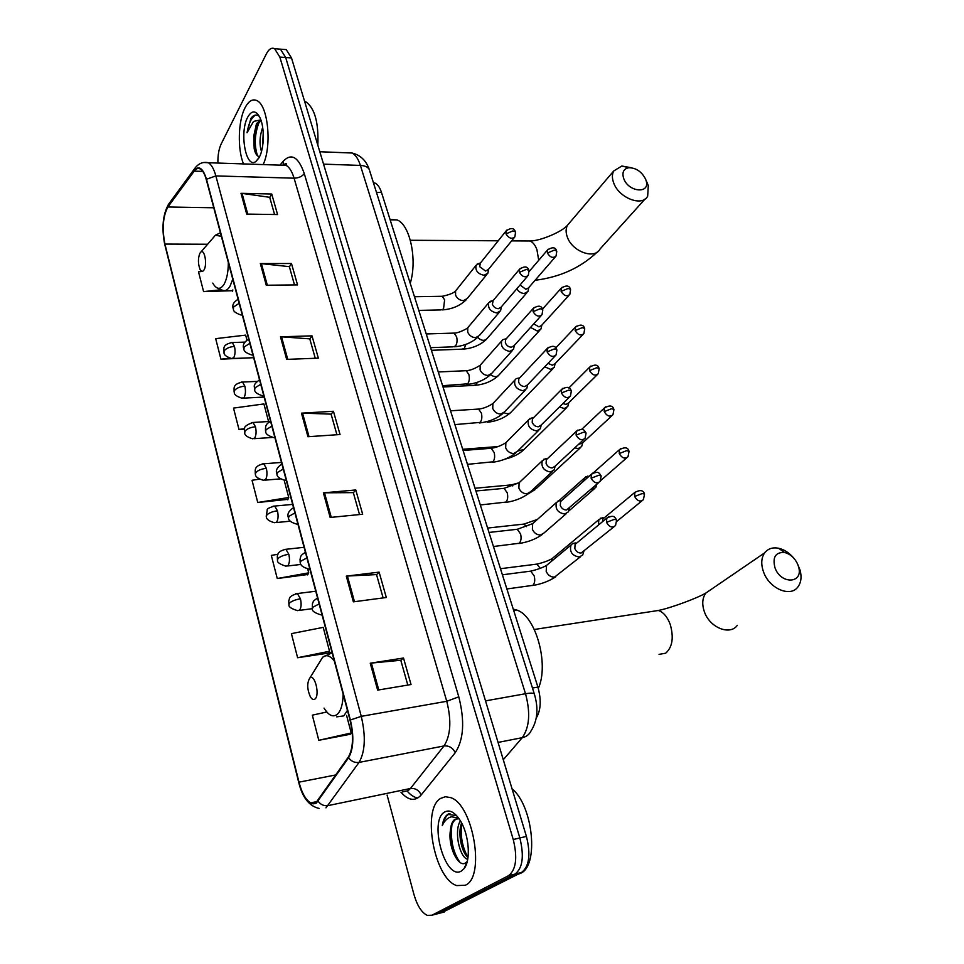 <?xml version="1.0" encoding="UTF-8"?>
<svg xmlns="http://www.w3.org/2000/svg" width="964" height="964" viewBox="0 0 964 964"><rect width="100%" height="100%" fill="white"/><g stroke="black" fill="none" stroke-linecap="round" stroke-linejoin="round"><path stroke-width="1.45" d="M373.381 182.618L375.056 183.088C377.743 184.425 379.9 187.558 381.503 192.487L537.9 687.079C541.455 699.924 540.9 710.263 536.225 718.096M456.647 815.664L448.417 814.423M441.982 912.607L521.62 872.408C529.26 866.455 530.863 854.453 526.416 836.403L291.502 57.936L286.224 49.61L282.826 49.345M387.106 795.107L413.966 894.52C417.255 905.799 421.702 912.751 427.329 915.39L431.968 915.21L508.534 875.698L515.089 874.047C522.705 868.094 524.283 856.056 519.849 837.957L285.681 57.503L280.44 49.164L277.066 48.899L280.44 49.164L285.681 57.503L519.849 837.957C524.283 856.056 522.705 868.094 515.089 874.047L438.15 913.607L515.089 874.047L521.62 872.408M465.371 885.217C485.748 877.144 473.023 803.868 450.453 797.565L445.368 796.734L440.753 798.349C421.497 808.591 434.053 878.698 456.731 885.591L465.371 885.217C485.748 877.144 473.023 803.868 450.453 797.565L445.368 796.734L440.753 798.349C421.497 808.591 434.053 878.698 456.731 885.591L465.371 885.217M263.16 164.579C272.089 145.998 268.052 105.076 256.894 100.618C252.556 98.605 248.616 100.979 245.073 107.727C238.084 120.91 237.349 149.227 243.518 163.916C237.349 149.227 238.084 120.91 245.073 107.727C248.616 100.979 252.556 98.605 256.894 100.618C268.052 105.076 272.089 145.998 263.16 164.579M316.18 802.361L310.745 802.855C305.817 800.048 301.901 793.155 298.985 782.166L164.928 244.073C161.952 228.589 162.94 216.225 167.893 206.983L194.186 171.134C196.138 168.555 198.186 167.857 200.355 169.037C202.777 170.544 204.766 174.074 206.296 179.653L350.077 720.241C353.764 736.267 353.186 748.546 348.341 757.089L316.18 802.361M316.361 803.072L348.582 757.776C353.559 749.028 354.149 736.424 350.366 720L206.489 179.256C202.994 168.073 198.861 165.157 194.089 170.544L167.784 206.404C162.723 215.888 161.711 228.552 164.76 244.41L298.744 782.37C303.636 799.228 309.504 806.133 316.361 803.072M435.836 914.197L444.296 912.004M201.958 271.474L198.512 271.824L203.597 291.61L232.637 290.706M246.941 340.015L245.639 335.111L215.671 338.665L220.949 359.211L250.435 357.825M326.784 711.998L312.336 715.155L318.795 740.292L350.221 734.279M277.981 554.24L271.318 555.409L277.258 578.533L307.865 574.496M259.28 479.156L252.038 480.289L257.737 502.509L287.947 499.34M508.534 875.698C516.102 869.733 517.668 857.683 513.246 839.524L279.849 57.081L274.62 48.718C271.655 47.32 268.932 48.995 266.45 53.743L221.214 143.865C218.9 148.805 217.78 155.192 217.888 163.061M260.328 263.582L291.465 263.497L297.539 284.898L266.281 285.236L260.328 263.582L261.389 263.642L267.329 285.224M241 193.318L271.728 194.017L277.572 214.562L246.712 214.092L241 193.318L242.048 193.403L247.748 214.116M323.398 492.869L355.776 489.965L362.669 514.246L330.158 517.463L323.398 492.869L324.494 492.809L331.255 517.355M346.293 576.135L379.117 572.134L386.311 597.499L353.366 601.849L346.293 576.135L347.414 576.038L354.475 601.705M370.248 663.22L403.506 658.014L411.038 684.536L377.647 690.116L370.248 663.22L371.369 663.075L378.768 689.935M280.464 336.81L312.011 335.858L318.349 358.15L286.67 359.379L280.464 336.81L281.536 336.822L287.742 359.331M301.467 413.17L333.436 411.279L340.039 434.535L307.95 436.716L301.467 413.17L302.551 413.146L309.022 436.644M297.599 657.725L328.387 653.11L329.543 651.242L297.599 657.725L291.405 633.625L323.217 627.371L329.543 651.242M268.57 421.521L263.907 403.94L233.505 408.097L238.988 429.45L244.482 429.101M333.436 411.279L331.134 414.267M336.93 434.752L331.098 414.122L302.551 413.146M312.011 335.858L309.83 339.027M315.276 358.271L309.781 338.858L281.536 336.822M403.506 658.014L400.807 660.352M407.808 685.079L400.783 660.256L371.369 663.075M379.117 572.134L376.562 574.713M383.13 597.921L376.526 574.592L347.414 576.038M355.776 489.965L353.354 492.761M359.524 514.559L353.318 492.628L324.494 492.809M271.728 194.017L269.751 197.487M274.583 214.526L269.703 197.307L242.048 193.403M291.465 263.497L289.393 266.823M294.514 284.922L289.345 266.654L261.389 263.642M257.737 502.509L288.742 497.496L287.754 499.786M284.175 480.277L288.742 497.496M277.258 578.533L308.733 572.821L307.661 574.893M307.697 568.917L308.733 572.821M318.795 740.292L351.233 732.965L349.98 734.604M346.57 715.396L351.233 732.965M238.988 429.45L244.579 428.655M220.949 359.211L229.48 358.15M203.597 291.61L220.913 289.778M232.854 289.923L232.493 291.236M518.005 874.264L520.452 873.348C539.189 866.13 533.14 805.856 512.041 788.769M459.069 818.749L455.032 819.207C452.441 820.966 450.899 824.618 450.441 830.185C451.429 824.449 453.417 820.689 456.406 818.906L457.261 818.508M467.709 859.394L466.986 859.105C459.418 856.092 453.803 831.052 460.406 820.822M467.998 857.526C461.708 852.803 457.394 833.33 461.599 822.955M448.549 813.905L447.886 814.279C445.067 816.159 443.211 819.894 442.295 825.509C444.573 820.617 447.658 817.713 451.526 816.797L458.587 818.062M461.346 871.034L464.021 868.685C470.986 860.671 469.179 835.21 460.647 821.22C455.129 812.339 449.79 809.278 444.633 812.037C428.414 820.569 445.223 881.096 461.346 871.034M450.441 830.185C447.645 846.018 458.045 867.311 465.118 863.178L467.094 861.611L464.021 868.685M442.295 825.509C443.862 819.087 446.416 815.11 449.959 813.568M459.852 862.25C452.875 851.995 450.236 839.439 451.947 824.569M468.022 857.406C462.298 847.284 460.177 835.836 461.648 823.063M454.08 854.49L450.043 834.607M463.564 851.176L459.924 833.438M797.867 564.675C794.939 558.108 790.492 554.035 784.515 552.468C775.454 552.131 772.284 557.288 775.032 567.917C781.033 584.895 803.771 583.557 798.554 566.748L797.867 564.675M797.12 563.012L800.132 570.29C801.819 576.978 801.108 582.485 797.987 586.811C790.613 597.668 769.429 588.751 763.621 572.158C760.837 564.386 761.186 557.963 764.645 552.866C767.934 548.709 772.526 547.154 778.454 548.215C784.057 549.456 789.106 552.685 793.589 557.915M309.697 678.21C306.901 683.03 307.106 689.224 310.336 696.767C311.974 699.442 313.541 700.177 315.059 698.972C320.12 694.96 314.65 673.306 309.818 678.09L309.697 678.21M538.298 688.404C549.456 664.148 535.514 615.165 516.499 609.971L513.27 609.176M645.651 179.28C641.807 171.761 636.24 167.893 628.914 167.712C623.539 168.772 621.804 172.399 623.72 178.569C628.612 192.499 650.808 194.15 646.025 180.376L645.651 179.28M646.904 182.124L648.29 185.606L647.688 196.102C642.434 207.103 618.852 198.066 613.67 182.871C611.959 178.244 611.971 174.291 613.694 171.002L621.828 166.025L631.649 167.796M199.849 253.291C197.897 258.557 197.969 263.943 200.066 269.45C201.44 271.824 202.789 271.932 204.115 269.775C207.344 264.485 204.633 249.073 200.994 251.929L199.849 253.291M410.23 283.308C417.508 260.015 410.049 224.624 397.108 219.937L390.058 219.515M602.741 517.608L598.861 519.632L598.427 525.067M604.404 517.704L602.982 518.885L602.416 521.765M587.775 476.096L584.341 478.108L583.582 481.169M590.896 489.435L592.426 489.495L595.8 487.507L596.824 484.265M574.761 447.886L578.195 448.561L581.641 446.561L582.702 442.838M578.521 444.38L582.473 443.054L611.803 415.833M559.445 406.977L564.277 408.531L567.784 406.519L568.784 402.747M562.892 403.567L566.001 404.434L568.543 402.976L597.234 374.743M544.732 366.826L550.661 369.357L554.228 367.356L555.156 363.524M548.034 363.368L552.336 365.223L554.927 363.777L582.967 334.58M530.537 327.447L537.322 331.014L540.949 329.013L541.816 325.157M533.767 323.856L538.96 326.856L541.587 325.41L569.001 295.309M520.054 284.983L525.874 289.296L528.525 287.862L555.336 256.894M516.812 288.79C518.68 291.755 521.163 293.321 524.283 293.49L527.947 291.502L528.754 287.597M575.424 542.925L572.64 543.551L570.989 545.082C569.338 551.757 572.086 555.746 579.256 557.035L582.702 554.951L583.871 551.3M576.665 543.094L575.122 544.371L574.809 548.48C576.123 551.553 578.231 553.059 581.111 553.023L613.935 526.838M560.072 500.28L556.493 502.425C554.963 508.872 557.71 512.74 564.723 514.041L568.254 511.932L569.35 508.221M561.928 500.364L560.566 501.581L560.289 505.473C561.578 508.474 563.663 509.98 566.519 509.992L598.728 482.603M545.973 458.563L542.31 460.72C540.924 466.938 543.66 470.709 550.516 472.011L554.119 469.89L555.156 466.13M547.54 458.599L546.335 459.744L546.094 463.431C547.371 466.371 549.42 467.865 552.264 467.926L554.878 466.383L583.871 439.403M532.176 417.761L528.465 419.93C527.188 425.943 529.911 429.607 536.623 430.92L540.298 428.787L541.262 424.967M533.49 417.749L532.417 418.834L532.212 422.328C533.466 425.208 535.502 426.691 538.334 426.787L540.985 425.245L569.326 397.204M533.429 417.81L529.826 418.521M519.5 377.876L516.198 378.647L514.921 380.033C513.752 385.829 516.451 389.396 523.042 390.733L526.766 388.588L527.669 384.732M519.765 377.804L518.813 378.816L518.644 382.13C519.873 384.949 521.886 386.419 524.693 386.564L527.404 385.01L555.095 355.957M505.919 338.822L502.871 339.653L501.666 340.979C500.605 346.594 503.292 350.077 509.751 351.414L513.535 349.281L514.366 345.377M502.871 339.653L506.365 338.701L505.51 339.653L505.365 342.81C506.57 345.57 508.57 347.028 511.366 347.209L514.101 345.666L541.178 315.638M492.64 300.623L488.712 302.768C487.736 308.191 490.411 311.589 496.749 312.938L500.581 310.818L501.34 306.877M493.231 300.467L492.375 304.335C493.568 307.034 495.544 308.492 498.316 308.709L501.087 307.167L527.549 276.222M479.65 263.232L476.035 265.353C475.144 270.607 477.807 273.921 484.024 275.282L487.892 273.186L488.591 269.197M480.409 263.027L479.662 266.679L485.543 271.029L488.35 269.498L514.222 237.674M260.907 120.018L256.496 123.585L253.701 136.261L256.665 125.513L261.075 120.5M261.473 151.493C259.232 144.323 259.629 136.249 262.666 127.284M262.545 146.6L263.232 132.622M259.34 116.415C256.4 114.089 253.592 114.74 250.893 118.379L247.061 132.743L253.544 121.404L260.69 119.885M259.159 157.469C264.401 148.432 264.738 126.718 259.738 117.198C255.773 110.197 251.761 110.161 247.736 117.126C239.168 132.297 245.892 169.447 255.87 161.482L259.159 157.469M253.701 136.261L254.195 148.757C255.279 153.565 256.894 156.132 259.015 156.469M317.831 145.19C318.735 122.765 314.794 108.342 306.01 101.907L304.6 101.365M247.061 132.743C248.64 123.332 251.508 117.439 255.677 115.041M257.557 155.831C254.05 145.311 254.617 133.948 259.244 121.765M255.496 152.975L255.038 151.023C253.508 142.973 253.99 134.599 256.484 125.898M263.003 143.311L263.341 135.454M532.465 688.043L537.9 687.079M376.454 192.354L381.503 192.487M526.416 836.403L513.246 839.524M291.502 57.936L279.849 57.081M503.28 759.74L522.271 737.665L498.051 742.425M534.502 694.478L534.297 693.875C538.695 708.359 537.563 720.783 530.887 731.158C529.164 734.628 526.284 736.797 522.271 737.665C529.501 727.338 530.586 712.685 525.513 693.731L485.519 700.876M369.694 170.881L534.297 693.875C533.321 692.935 530.393 692.899 525.513 693.731L360.403 165.422L323.555 164.145M319.807 151.746L352.077 153.011C360.428 155.071 366.151 160.542 369.236 169.423C367.874 166.989 364.922 165.651 360.403 165.422C358.307 158.927 355.535 154.794 352.077 153.011L346.642 152.794M298.985 782.166L335.846 774.923M206.489 179.256L215.852 175.918L361.271 716.348C365.922 736.412 365.175 751.763 359.03 762.416L325.953 807.856M402.325 791.938L408.085 790.733L410.423 788.504L443.994 745.955C450.682 735.508 451.61 720.626 446.754 701.286L294.08 178.183C292.044 171.447 289.381 167.17 286.079 165.35L280.97 165.169M318.096 801.217C320.711 804.723 324.037 806.181 328.097 805.603L410.423 788.504C415.315 788.01 418.894 790.167 421.184 794.963C415.183 801.578 408.447 800.674 400.976 792.227M285.754 165.338L286.356 164.627M417.822 797.987C414.183 797.445 410.604 795.107 407.061 790.95M279.982 165.145L283.488 160.94C291.574 152.854 298.515 157.084 304.287 173.604L458.78 696.839L446.754 701.286L361.271 716.348L350.366 720M203.838 162.494L208.381 162.735C211.441 164.603 213.924 169.001 215.852 175.918L294.08 178.183C298.732 178.027 302.142 176.496 304.287 173.604M194.089 170.544L195.861 167.037M458.78 696.839C464.913 721.072 463.732 739.689 455.237 752.703C452.791 747.763 449.043 745.509 443.994 745.955L359.03 762.416C354.824 762.958 351.354 761.415 348.582 757.776M167.784 206.404L169.351 203.163M164.76 244.41L298.72 782.431M319.156 808.447C309.287 806.253 302.503 797.686 298.804 782.744L298.744 782.37M313.433 803.422L312.71 802.446M455.237 752.703L421.184 794.963M431.968 915.21L438.15 913.607M282.85 165.242L282.862 165.218C285.585 163.338 286.766 163.097 286.38 164.483L286.079 165.35L208.381 162.735C202.946 161.554 198.391 163.482 194.704 168.531L168.399 204.464C162.747 214.9 161.53 228.263 164.76 244.567M283.151 164.639L283.488 160.94M194.186 171.134L202.777 171.399M167.893 206.983L213.779 207.778M164.928 244.073L207.622 244.241M651.146 611.586L658.364 610.477C663.401 612.188 667.341 616.791 670.185 624.286C673.969 637.553 672.45 647.206 665.642 653.231L659.027 654.363M712.312 588.63L705.805 593.077C702.31 598.042 701.828 604.247 704.347 611.682C709.6 627.576 729.929 635.866 737.352 625.311M334.339 661.063C330.194 655.616 326.314 654.339 322.675 657.219L318.951 663.268M324.061 708.106C328.579 715.469 332.978 717.553 337.292 714.348C340.991 710.817 342.943 704.069 343.136 694.116M336.689 716.855L343.774 715.891L347.45 710.36M331.978 652.17L328.109 653.604M569.869 222.443L567.495 225.239C565.748 228.48 565.663 232.348 567.242 236.831C571.965 251.544 594.704 259.858 600.054 249.001L645.097 198.982M525.549 240.964L529.995 240.988C532.923 242.205 535.249 245.097 536.936 249.688L538.719 260.292M212.767 283.103C216.563 289.646 220.334 290.007 224.106 284.211C226.877 279.054 228.287 271.824 228.335 262.509M217.358 288.055L222.069 290.056C224.949 291.502 227.612 290.212 230.035 286.175L232.77 279.211M221.371 236.313L215.406 235.228L212.405 238.71M297.539 610.634L299.551 610.2C301.262 607.742 301.563 603.946 300.455 598.813C295.406 599.632 291.718 601.078 289.417 603.127L289.007 604.609C288.332 606.73 291.176 608.73 297.539 610.634M634.625 496.472L634.866 492.375C640.313 489.616 643.494 490.158 644.422 494.002L642.084 493.592L634.625 496.472C637.337 501.111 640.265 502.172 643.398 499.677L644.506 494.243M554.083 556.975L552.155 558.578L551.288 561.47M540.238 568.362L536.96 564.097L534.996 564.35M300.455 598.813L297.382 593.547L295.611 593.74M285.898 566.169L287.947 565.663C289.61 563.121 289.899 559.325 288.826 554.3C283.802 555.047 280.175 556.493 277.921 558.626L277.548 560.217C276.837 562.193 279.62 564.169 285.898 566.169M621.033 448.429L619.454 449.682C624.829 446.814 627.998 447.308 628.95 451.176L626.6 450.67L619.25 453.562C621.985 458.177 624.901 459.226 628.01 456.719L629.046 451.441M593.499 472.697L619.454 449.682L619.25 453.562M526.489 526.645L523.994 524.079L522.102 524.283M288.826 554.3L285.91 549.299L284.211 549.456M274.535 522.729L276.62 522.139C278.235 519.512 278.512 515.74 277.451 510.812C272.475 511.486 268.884 512.932 266.691 515.15L266.353 516.837C266.353 519.235 269.077 521.211 274.535 522.729M605.79 406.76L604.392 407.953C609.682 404.988 612.827 405.446 613.827 409.314L611.477 408.736L604.223 411.628C606.971 416.207 609.887 417.243 612.971 414.749L613.935 409.604M532.321 490.098L536.743 488.109L580.051 448.043M581.666 429.378L604.392 407.953L604.223 411.628M512.74 485.952L511.294 484.892L509.486 485.049M277.451 510.812L274.692 506.064L273.077 506.184M263.437 480.277L265.546 479.614C267.112 476.903 267.377 473.143 266.341 468.311C261.401 468.914 257.858 470.36 255.725 472.661L255.412 474.433C255.4 476.77 258.075 478.71 263.437 480.277M590.908 366.019L589.679 367.151C594.896 364.103 598.017 364.525 599.054 368.405L596.692 367.742L589.534 370.646C592.306 375.189 595.21 376.213 598.258 373.731L599.162 368.706M517.728 451.044L524.006 449.489C519.415 453.984 513.101 457.189 505.076 459.105M568.784 388.046L589.679 367.151L589.534 370.646M498.521 446.416L497.123 446.633M266.341 468.311L263.738 463.792L262.196 463.901M252.592 438.789L254.713 438.03C256.231 435.258 256.484 431.498 255.472 426.763C250.58 427.293 247.085 428.751 245.001 431.125L244.711 432.993C244.687 435.246 247.314 437.186 252.592 438.789M576.376 326.194L575.291 327.254C580.328 324.109 583.437 324.494 584.594 328.411L582.232 327.664L575.171 330.568C577.954 335.074 580.858 336.099 583.883 333.628L584.714 328.724M482.59 422.569L488.676 421.111M503.967 412.604C507.257 414.291 509.775 413.99 511.51 411.676L552.962 368.658M555.662 347.992L575.291 327.254L575.171 330.568M255.472 426.763L253.014 422.473L251.544 422.545M241.988 398.216L244.121 397.373C245.603 394.529 245.844 390.794 244.856 386.142C240 386.612 236.554 388.07 234.505 390.516L234.252 392.456C234.132 394.577 236.71 396.493 241.988 398.216M562.181 287.236L561.217 288.224C566.266 285.007 569.35 285.368 570.471 289.284L568.097 288.465L561.132 291.381C563.928 295.852 566.82 296.864 569.82 294.418L570.592 289.622M443.006 386.986L473.782 385.395L476.156 384.672L477.361 382.286M490.531 374.683C494.219 377.286 497.135 377.273 499.28 374.635L539.828 330.242M542.479 309.119L561.217 288.224L561.132 291.381M244.856 386.142L242.518 382.057L241.133 382.106M231.625 358.536L233.77 357.62C235.204 354.704 235.445 350.968 234.469 346.413C229.649 346.823 226.239 348.281 224.251 350.8L224.022 352.812C223.889 354.873 226.42 356.776 231.625 358.536M548.299 249.122L547.456 250.05C552.456 246.772 555.517 247.097 556.638 251.014L554.276 250.122L547.395 253.038C550.191 257.484 553.083 258.485 556.047 256.062L556.77 251.363M431.414 350.306L461.949 349.173L464.347 348.39L465.829 344.401M477.614 337.46C481.494 340.943 484.723 341.232 487.278 338.34L526.959 292.634M529.212 271.438L547.456 250.05L547.395 253.038M234.469 346.413L232.252 342.521L230.938 342.557M608.73 516.728L606.778 518.15C613.984 514.523 614.526 516.957 616.55 519.825L614.08 519.439L606.489 522.355C609.26 527.127 612.261 528.188 615.526 525.537L616.647 520.066M319.144 603.934L312.902 607.2L312.432 608.766C311.806 610.959 314.722 613.008 321.181 614.924L322.121 615.128M506.883 588.968L532.851 585.353C534.743 583.341 535.201 580.22 534.225 576.002L530.73 571.134L528.609 571.411M548.637 563.675L546.54 565.422L546.19 571.435C548.046 575.327 550.83 577.219 554.541 577.099L580.521 556.71M575.122 544.371L606.778 518.15L606.489 522.355M593.089 472.89L591.354 474.252C598.524 470.528 599.018 472.926 601.078 475.794L598.596 475.312L591.125 478.24C593.908 482.976 596.909 484.024 600.138 481.373L601.187 476.059M306.901 557.891L300.756 561.229L300.334 562.904C300.467 565.531 303.323 567.567 308.878 568.989L309.902 569.182M493.448 546.504L519.235 543.274C521.09 541.19 521.536 538.069 520.572 533.923L517.27 529.284L515.246 529.513M534.538 521.97L532.67 523.633L532.381 529.344C534.213 533.164 536.96 535.044 540.659 534.984L544.142 532.875L566.314 513.619M560.566 501.581L591.354 474.252L591.125 478.24M577.846 430.077L576.303 431.378C583.377 427.546 583.847 429.884 585.967 432.788L583.485 432.209L576.111 435.138C578.918 439.849 581.919 440.885 585.112 438.246L586.076 433.077M294.948 512.944L288.911 516.343L288.513 518.126C288.561 520.608 291.357 522.609 296.888 524.151L297.972 524.32M480.313 504.967L505.931 502.099C507.727 499.954 508.161 496.846 507.221 492.773L504.088 488.35L502.16 488.531M520.765 481.181L519.114 482.759L518.885 488.182C520.681 491.917 523.404 493.797 527.067 493.785L530.634 491.664L552.396 471.48M546.335 459.744L576.303 431.378L576.111 435.138M562.952 388.239L561.602 389.468C566.88 386.299 570.086 386.733 571.206 390.769L568.712 390.095L561.446 393.035C564.265 397.71 567.254 398.734 570.435 396.108L571.327 391.071M283.271 469.046L277.331 472.517L276.981 474.396C277.005 476.794 279.741 478.783 285.175 480.361L286.32 480.506M467.468 464.347L492.905 461.816C494.653 459.611 495.074 456.514 494.158 452.514L491.194 448.284L489.351 448.429M507.317 441.271L505.859 442.741L505.678 447.911C507.438 451.574 510.137 453.442 513.788 453.49L517.415 451.357L538.78 430.281M532.417 418.834L561.602 389.468L561.446 393.035M548.42 347.353L547.239 348.51C552.42 345.245 555.601 345.642 556.782 349.703L554.288 348.944L547.106 351.884C549.95 356.523 552.938 357.548 556.071 354.933L556.903 350.028M271.86 426.172L266.016 429.703L265.703 431.667C265.654 433.933 268.329 435.909 273.74 437.584L274.933 437.704M454.912 424.606L480.156 422.401C481.867 420.147 482.277 417.051 481.373 413.11L478.566 409.073L476.819 409.182M494.171 402.205L492.881 403.591L492.749 408.495C494.484 412.098 497.159 413.954 500.786 414.05L504.473 411.917L525.428 389.998M518.813 378.816L547.239 348.51L547.106 351.884M534.237 307.396L533.2 308.456C538.31 305.13 541.467 305.492 542.684 309.552L540.177 308.721L533.092 311.661C535.948 316.264 538.924 317.277 542.033 314.686L542.804 309.89M260.726 384.287L254.966 387.865L254.689 389.926C254.629 392.119 257.255 394.083 262.57 395.794L263.811 395.879M442.609 385.721L467.685 383.817C469.348 381.503 469.745 378.418 468.866 374.55L466.19 370.694L464.54 370.766M481.325 363.958L480.193 365.248L480.096 369.923C481.795 373.454 484.446 375.297 488.049 375.454L491.797 373.321L512.354 350.583M505.51 339.653L533.2 308.456L533.092 311.661M520.379 268.305L519.476 269.293C524.5 265.883 527.645 266.221 528.887 270.306L526.38 269.39L519.391 272.342C522.259 276.909 525.223 277.909 528.308 275.343L529.019 270.655M249.833 343.341L244.169 346.98L243.916 349.125C243.856 351.257 246.435 353.198 251.652 354.945L252.93 354.993M430.571 347.655L452.972 346.847L455.466 346.04C457.093 343.678 457.478 340.593 456.611 336.798L454.08 333.098L452.514 333.146M468.769 326.519L467.769 327.712L467.709 332.158C469.384 335.629 472.011 337.46 475.589 337.665L479.373 335.532L499.533 312.035M492.496 301.334L519.476 269.293L519.391 272.342M506.847 230.071L506.064 230.986C511.016 227.516 514.125 227.817 515.403 231.914L512.896 230.914L505.992 233.878C508.872 238.409 511.824 239.397 514.872 236.867L515.535 232.276M239.18 303.311L233.613 306.998L233.384 309.227C233.252 311.252 235.782 313.18 240.988 315.011L242.301 315.023M418.786 310.396L440.994 309.914L443.512 309.046L444.609 299.816L442.211 296.285L440.729 296.31M456.49 289.839L455.611 290.935L455.574 295.189C457.225 298.587 459.828 300.407 463.395 300.66L467.215 298.539L486.977 274.306M479.771 263.835L506.064 230.986L505.992 233.878M373.526 183.052L375.056 183.088M286.224 49.61L274.62 48.718M310.745 802.855L317.06 801.554M467.793 858.912L466.986 859.105M784.515 552.468L778.454 548.215M534.333 629.468L658.364 610.477C670.956 607.995 697.9 597.873 705.805 593.077L764.645 552.866M516.499 609.971L513.655 610.381M332.134 652.773L322.675 657.219L309.818 678.09M798.554 566.748L800.132 570.29M535.104 280.271C559.903 277.222 580.665 267.775 597.391 251.917M628.914 167.712L621.828 166.025M511.619 240.88L529.995 240.988C540.515 241.036 562.506 231.529 567.495 225.239L613.694 171.002M397.108 219.937L390.155 219.84M220.419 232.77L215.406 235.228L200.994 251.929M410.351 240.277L498.207 240.795M646.025 180.376L648.29 185.606M312.384 608.67L299.346 610.393M500.473 568.712L536.96 564.097C543.431 562.578 548.492 560.735 552.155 558.578L598.861 519.632M604.079 517.861L600.391 518.21M634.866 492.375L602.982 518.885M315.758 591.221L297.382 593.547C287.417 596.596 290.116 598.692 288.754 600.741L288.887 604.175M641.928 500.87L616.912 521.307M300.997 564.434L287.634 565.976M559.253 500.437L584.341 478.108M589.088 476.276L585.775 476.722M537.394 519.427L523.994 524.079L487.615 528.055M304.082 547.311L285.91 549.299C275.403 551.673 277.596 556.517 277.415 559.747M568.676 511.101L594.005 489.073M626.708 457.864L600.777 480.482M535.128 489.592L528.007 493.966M290.272 521.175L276.186 522.572M519.006 482.819L511.294 484.892L475.035 488.254M292.67 504.389L274.692 506.064C269.221 507.57 266.727 508.92 267.221 510.101L266.209 516.33M280.404 478.879L265.016 480.156M462.708 449.284L498.099 446.561M281.512 462.431L263.738 463.792C253.231 466.106 255.52 470.516 255.267 473.902M524.006 449.489L566.362 407.917M510.221 413.002C504.076 418.159 496.496 421.244 487.483 422.256M272.451 437.451L254.086 438.68M270.595 421.389L253.014 422.473C240.289 427.004 245.519 429.715 244.555 432.426M498.123 375.876C492.038 381.262 484.446 384.407 475.324 385.323M264.124 397.06L243.41 398.144M256.954 381.395L242.518 382.057C232.095 384.238 234.36 388.504 234.095 391.866M486.254 339.509C480.241 345.1 472.625 348.305 463.419 349.125M253.653 357.704L232.963 358.488M244.88 342.124L232.252 342.521C221.696 344.787 224.251 348.643 223.853 352.197M555.77 576.773C549.179 581.147 541.467 584.063 532.61 585.522M502.401 574.797L530.73 571.134C537.49 569.519 542.756 567.615 546.54 565.422L570.989 545.082M576.315 543.262L572.64 543.551M312.312 608.308L312.432 603.585C313.999 601.126 311.625 602.054 317.578 598.017M542.19 534.562C535.635 539.189 527.874 542.178 518.873 543.539M489.001 532.441L517.27 529.284L532.67 523.633L556.493 502.425M561.675 500.497L558.036 500.931M300.19 562.41L300.033 559.048C301.25 557.3 298.828 556.336 305.407 552.3M528.887 493.267C522.392 498.147 514.571 501.208 505.437 502.473M475.903 491.001L504.088 488.35L519.114 482.759L542.31 460.72M547.371 458.695L543.768 459.262M288.369 517.608C286.947 514.222 288.67 510.908 293.538 507.654M515.848 452.875C509.414 457.996 501.557 461.141 492.291 462.298M463.082 450.465L491.194 448.284C496.014 447.645 500.906 445.802 505.859 442.741L528.465 419.93M276.825 473.842C275.439 470.456 277.138 467.191 281.934 464.046M503.075 413.339C496.701 418.713 488.82 421.919 479.421 422.979M450.537 410.797L478.566 409.073C482.988 408.664 487.76 406.832 492.881 403.591L514.921 380.033M519.741 377.816L516.198 378.647M265.534 431.089C265.329 426.425 265.522 423.979 270.607 421.425M490.568 374.647C484.253 380.262 476.349 383.539 466.841 384.491M438.259 371.971L466.19 370.694C470.227 370.501 474.891 368.682 480.193 365.248L501.666 340.979M254.508 389.311C254.725 385.781 252.194 385.492 259.521 379.78M478.289 336.773C472.059 342.618 464.142 345.968 454.526 346.799M426.245 333.954L454.08 333.098C458.948 333.255 468.853 327.7 467.769 327.712L488.712 302.768M493.267 300.419L489.833 301.479M243.735 348.474C242.41 345.172 244.061 342.039 248.7 339.075M466.263 299.696C460.105 305.769 452.176 309.167 442.476 309.902M414.472 296.731L442.211 296.285C449.393 294.767 453.851 292.984 455.611 290.935L476.035 265.353M480.47 262.955L477.084 264.112M233.204 308.552C231.926 305.178 233.553 302.069 238.108 299.262M258.762 158.168L255.87 161.482M306.01 101.907L304.745 101.835M254.195 148.769L255.038 151.023"/></g></svg>
